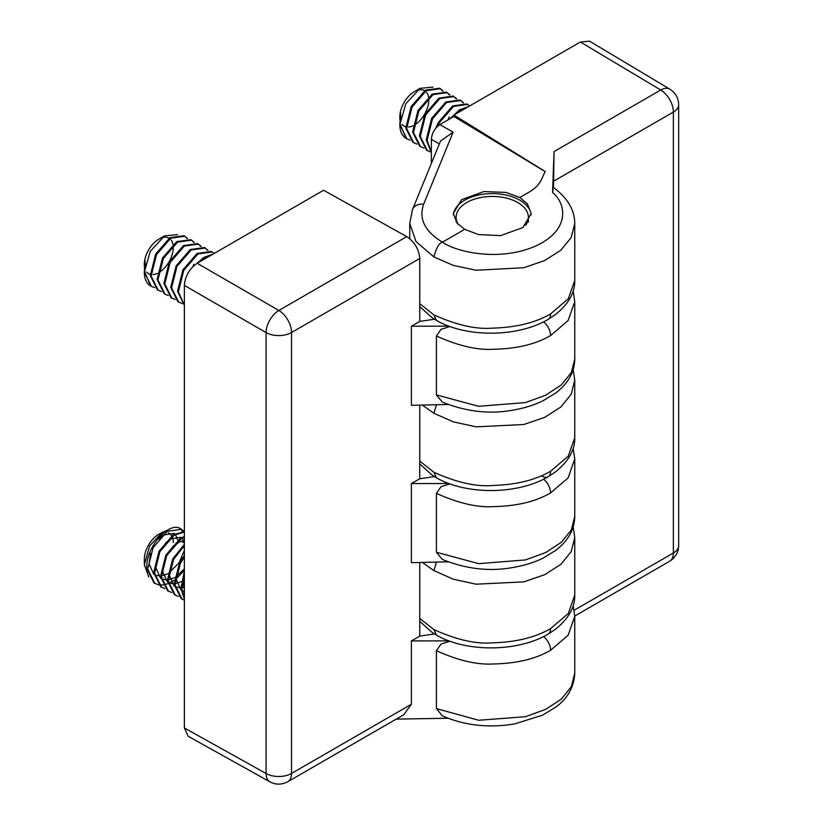 <?xml version="1.0" encoding="UTF-8"?>
<svg xmlns="http://www.w3.org/2000/svg" width="823" height="823" viewBox="0 0 823 823"><rect width="100%" height="100%" fill="white"/><g stroke="black" fill="none" stroke-linecap="round" stroke-linejoin="round"><path stroke-width="1.23" d="M433.906 314.9C456.518 325.075 475.972 329.488 492.247 328.14C515.97 327.492 535.413 322.75 550.587 313.902A12.047 6.954 60 0 1 548.097 319.417C517.986 337.337 466.569 337.841 436.447 320.445L433.906 314.9L419.751 303.677M550.587 313.902L568.282 298.78L574.752 280.509L574.752 223.609L571.193 237.538L560.833 250.223L544.579 260.582L523.809 267.732L476.147 270.253L453.35 265.407L433.906 256.941L416.016 241.551L409.741 223.403L411.932 212.509M464.707 229.329L457.094 223.156L453.298 213.496L461.58 199.67L483.914 191.543L506.052 192.438L519.786 197.52L527.399 203.826L531.195 213.62L522.914 227.56L500.579 235.625L478.441 234.565L464.707 229.329L442.424 242.188C456.919 252.322 499.736 261.848 535.773 245.995C571.131 229.638 565.874 203.168 552.572 192.5L554.054 151.586L553.509 187.551M531.144 214.854A38.948 22.488 -0 0 0 519.786 200.174A38.948 22.488 -0 0 0 478.379 195.061A38.948 22.488 -0 0 0 453.36 214.782M433.906 629.605C456.518 639.78 475.972 644.193 492.247 642.845C515.97 642.197 535.413 637.455 550.587 628.607A12.047 6.954 60 0 1 548.097 634.121C517.986 652.042 466.569 652.546 436.447 635.15L433.906 629.605L419.751 618.382M422.302 562.407L433.906 570.606L453.35 579.217L476.147 584.196L523.809 581.861L544.579 574.742L560.833 564.372L571.193 551.647L574.752 537.645L573.168 526.967M433.906 472.258C456.518 482.422 475.972 486.835 492.247 485.498C515.97 484.85 535.413 480.097 550.587 471.25A12.047 6.954 60 0 1 548.097 476.764C517.986 494.685 466.569 495.189 436.447 477.803L433.906 472.258L419.751 461.034M422.302 405.06L433.906 413.249L453.35 421.87L476.147 426.839L523.809 424.503L544.579 417.395L560.833 407.025L571.193 394.289L574.752 380.288L573.168 369.609M550.587 471.25L568.282 456.137L574.752 437.785M436.468 404.751L433.906 413.249M550.587 628.607L568.282 613.485L574.752 595.142M436.468 562.099L433.906 570.606M678.666 545.608C678.502 552.315 675.488 557.531 669.634 561.255A18.065 10.432 -120 0 0 673.379 552.984A18.065 10.432 -0 0 0 678.666 545.608L678.666 104.686A18.065 10.432 180 0 1 673.379 112.062A18.065 10.432 -120 0 0 660.715 90.005A18.065 10.432 120.9 0 1 669.871 89.182L589.505 41.15L580.4 42.004L453.926 115.025L545.155 171.472L541.328 179.774M453.926 115.025L453.926 116.475L439.873 124.592C434.729 128.182 431.89 133.1 431.355 139.344L431.355 163.468M545.104 171.575L453.926 116.475M439.873 124.592L453.103 132.184L440.521 141.042L412.508 209.546L409.741 223.403L409.741 238.67M552.984 191.039C552.922 185.617 552.789 186.101 552.572 192.5M453.103 132.184L423.629 204.258C418.547 218.784 424.812 231.428 442.424 242.188C439.215 242.857 436.365 247.764 433.875 256.92M541.328 179.805C539.065 184.589 534.909 188.745 528.86 192.284L519.786 197.52M449.944 483.862L441.035 486.722L436.406 493.347L436.406 552.274L442.311 559.445C466.579 569.218 490.446 571.841 513.912 567.304C524.549 565.452 534.24 562.407 542.974 558.159L555.638 550.453C568.096 540.896 574.464 529.59 574.752 516.525L571.327 529.95L561.317 542.316L545.587 552.593L525.413 559.928L478.708 563.652L436.406 552.274M573.168 448.288L574.752 458.956L568.127 477.875L550.587 492.936C535.814 501.536 516.947 506.094 493.975 506.598C477.577 507.698 458.38 503.285 436.406 493.347M449.944 326.515L441.035 329.365L436.406 336L436.406 394.917L442.311 402.097C466.579 411.86 490.446 414.483 513.912 409.957C524.549 408.095 534.24 405.05 542.974 400.801L555.638 393.096C568.096 383.539 574.464 372.233 574.752 359.178L571.327 372.603L561.317 384.958L545.587 395.235L525.413 402.581L478.708 406.295L436.406 394.917M573.168 290.931L574.752 301.599L568.127 320.528L550.587 335.578C535.814 344.189 516.947 348.746 493.975 349.24C477.577 350.341 458.38 345.927 436.406 336M434.04 319.303L419.751 321.402L419.751 258.494C418.938 249.204 414.607 241.921 406.757 236.623L323.614 190.257L197.139 263.278C189.434 268.658 185.175 276.034 184.362 285.396L184.362 727.954L188.179 736.266L269.954 781.85C275.808 784.926 281.744 784.875 287.783 781.716L403.754 714.765L411.397 704.241L411.397 640.932L448.926 640.85M406.757 236.623L278.863 310.456A18.065 10.246 120 0 0 266.086 332.585L266.086 773.507A18.065 10.432 119.1 0 0 269.954 781.85M573.168 605.635L574.752 616.304L568.127 635.233L550.587 650.283C535.814 658.894 516.947 663.451 493.975 663.945C477.577 665.046 458.38 660.632 436.406 650.705L436.406 708.603L442.26 715.784C464.182 725.464 488.234 728.201 514.416 723.973L542.45 715.228L555.937 707.029C567.808 698.192 574.084 686.907 574.752 673.193L571.327 686.711L561.317 699.118L545.587 709.405L525.413 716.71L478.708 720.259L436.406 708.603M449.944 641.22L441.035 644.07L436.406 650.705M434.04 634.008L419.751 636.107L411.397 640.932M434.04 634.101L434.595 634.019M448.021 718.242L396.202 719.117M448.051 561.842L411.397 562.654L411.397 483.574L448.926 483.492M434.04 476.651L419.751 478.76L411.397 483.574M434.04 476.743L434.595 476.661M419.751 478.76L419.751 405.111M448.051 404.494L411.397 405.297L411.397 326.227L448.926 326.145M419.751 321.402L411.397 326.227M434.04 319.396L434.595 319.314M419.751 636.107L419.751 562.469M184.362 568.652L182.14 571.574M158.067 584.68L153.973 582.91L146.885 568.642C145.054 547.665 169.332 520.64 180.679 528.788A30.112 17.386 -60 0 1 183.796 531.555M184.362 570.318L176.287 578.734M174.239 580.266L168.406 583.486M167.676 583.774L163.036 584.916M162.44 584.968L158.572 584.783M154.827 583.404L147.739 569.125L153.119 547.655L167.326 531.267L181.533 529.282L184.167 531.607M164.878 588.61L160.783 586.85L153.695 572.571L159.086 551.091L173.293 534.703L184.362 531.627M161.637 587.334L154.549 573.065L159.94 551.585L174.137 535.197L184.362 532.028M171.698 592.539L167.604 590.78L160.516 576.501L165.896 555.031L180.103 538.643L184.362 536.473M168.458 591.274L161.37 576.995L166.75 555.515L180.957 539.137L184.362 537.306M178.509 596.48L174.414 594.71L167.326 580.441L172.707 558.961L184.362 544.404M175.268 595.204L168.18 580.925L173.56 559.455L184.362 545.587M184.362 600.142L181.225 598.65L174.137 584.371L179.527 562.891L184.362 555.34M182.078 599.144L174.99 584.865L180.381 563.385L184.362 556.965M184.362 599.257L180.957 588.301L184.362 571.049M184.362 598.455L181.801 588.795L184.362 573.744M167.542 530.125L158.808 534.22A20.472 11.82 120 0 0 144.334 559.29L144.334 564.671L148.757 576.985M173.293 542.573A20.472 11.82 120 0 0 172.532 537.686M171.668 535.824A20.472 11.82 120 0 0 168.273 532.82M164.312 532.296A20.472 11.82 120 0 0 160.526 533.345M162.388 532.152L149.632 545.978L144.334 564.671M180.793 528.901L182.531 531.504M183.272 540.433L182.881 542.573M177.922 543.345L177.933 541.339M177.85 540.227L175.402 534.446M174.733 533.849L174.044 533.397L163.499 535.012L158.726 539.127M150.568 553.344L149.066 563.93L153.829 574.341M154.683 574.896L160.495 576.121M161.339 576.038L167.727 573.796M168.756 573.178L179.157 562.685L184.362 550.258M184.362 542.47L182.212 538.376M181.544 537.789L180.865 537.326L170.31 538.952L165.546 543.057M157.378 557.274L155.886 567.87L160.639 578.271M161.503 578.826L167.316 580.05M168.159 579.968L174.538 577.725M175.577 577.108L184.362 568.909M184.362 540.382L177.12 542.882L172.357 546.997M164.189 561.204L162.697 571.8L167.46 582.2M168.314 582.756L174.126 583.991M174.97 583.898L181.348 581.655M182.387 581.048L184.362 579.69M184.362 546.544L179.167 550.926M171.009 565.144L169.507 575.74L174.27 586.141M175.124 586.696L180.937 587.92M181.78 587.838L184.362 587.262M177.819 569.074L176.328 579.67L181.081 590.07M181.945 590.626L184.362 591.583M184.362 573.909L183.138 583.6L184.362 589.34M161.473 291.609L157.378 289.84L150.29 275.571L155.681 254.091L169.877 237.703L184.085 235.717L187.572 238.536M184.506 235.975L187.037 238.475M158.232 290.334L151.144 276.055L156.524 254.585L170.731 238.197L184.938 236.211M168.283 295.539L164.199 293.78L157.111 279.501L162.491 258.021L176.698 241.643L190.895 239.658L194.382 242.466M191.317 239.915L193.847 242.404M165.042 294.274L157.954 279.995L163.345 258.515L177.552 242.127L191.749 240.151M175.104 299.479L171.009 297.71L163.921 283.431L169.301 261.961L183.508 245.573L197.715 243.587L201.203 246.406M198.127 243.845L200.668 246.344M171.863 298.204L164.775 283.925L170.155 262.444L184.362 246.067L198.569 244.081M181.914 303.409L177.819 301.65L170.731 287.371L176.122 265.891L190.319 249.503L204.526 247.528L208.013 250.336M204.948 247.785L207.478 250.274M178.673 302.134L171.585 287.865L176.966 266.385L191.173 249.997L205.38 248.011M184.362 305.415L177.552 291.301L182.932 269.821L197.139 253.443L211.336 251.457L214.124 253.463M184.362 305.333L178.396 291.795L183.786 270.314L197.983 253.926L212.19 251.951M184.362 295.241L184.362 292.7M196.954 263.381L203.95 257.373L212.879 254.184M200.051 261.591L204.804 257.866L211.532 254.965M151 286.147L150.568 285.91A30.112 17.386 -60 0 1 144.334 272.125L151.422 286.404L154.662 287.669M193.775 264.327L192.839 266.621M184.362 303.738L182.418 303.512M159.281 272.331A20.472 11.82 120 0 0 173.293 247.538A20.472 11.82 120 0 0 173.242 246.2M173.005 244.41A20.472 11.82 120 0 0 171.071 239.925M169.116 238.207A20.472 11.82 120 0 0 161.483 237.929M164.538 235.872L158.808 239.184A20.472 11.82 120 0 0 144.334 264.255L144.334 267.136L145.136 260.449L144.334 272.125L150.27 251.303L164.538 235.872L177.624 234.627M144.375 265.582A20.472 11.82 120 0 0 144.467 266.436M146.607 271.95A20.472 11.82 120 0 0 150.27 274.326M153.027 274.563A20.472 11.82 120 0 0 157.44 273.339M144.437 269.574L145.661 266.93L145.424 263.494M150.568 285.91L144.354 270.973M416.983 144.087L412.889 142.328L405.801 128.049L411.181 106.579L425.388 90.191L439.595 88.205L443.083 91.014M440.017 88.462L442.548 90.962M413.743 142.821L406.655 128.542L412.035 107.062L426.242 90.684L440.449 88.699M423.794 148.027L419.699 146.257L412.611 131.989L418.002 110.508L432.198 94.12L446.405 92.135L449.893 94.954M446.827 92.392L449.358 94.892M420.553 146.751L413.465 132.472L418.856 111.002L433.052 94.614L447.259 92.629M430.604 151.957L426.52 150.198L419.432 135.918L424.812 114.438L439.019 98.06L453.216 96.075L456.703 98.883M453.638 96.332L456.168 98.822M427.363 150.691L420.275 136.412L425.666 114.932L439.873 98.544L454.07 96.569M431.355 152.687L426.242 139.848L431.622 118.378L445.829 101.99L460.036 100.005L463.524 102.824M460.458 100.262L462.989 102.762M431.355 152.337L427.096 140.342L432.476 118.862L446.683 102.484L460.89 100.499M435.851 128.069L438.443 122.308L452.64 105.92L466.847 103.945L469.635 105.951M437.661 126.207L439.287 122.802L453.494 106.414L467.701 104.428M450.088 118.697L459.46 109.86L468.39 106.671M452.455 117.329L453.926 115.704M455.551 114.078L460.304 110.354L467.042 107.443M406.511 138.634L406.078 138.398A30.112 17.386 -60 0 1 399.834 124.612L406.922 138.881L410.163 140.157M449.286 116.804L447.979 119.911M414.792 124.818A20.472 11.82 120 0 0 428.793 100.025A20.472 11.82 120 0 0 428.752 98.688M428.516 96.888A20.472 11.82 120 0 0 426.571 92.402M424.627 90.695A20.472 11.82 120 0 0 416.994 90.407M420.049 88.349L414.319 91.662A20.472 11.82 120 0 0 399.834 116.743L399.834 119.623L400.636 112.926L399.834 124.612L405.77 103.791L420.049 88.349L433.135 87.104M399.885 118.07A20.472 11.82 120 0 0 399.968 118.924M402.118 124.427A20.472 11.82 120 0 0 405.78 126.814M408.537 127.051A20.472 11.82 120 0 0 412.94 125.816M399.947 122.061L401.171 119.417L400.935 115.981M406.078 138.398L399.865 123.46M458.37 224.545A36.13 20.863 180 0 1 456.117 217.293A36.13 20.863 180 0 1 484.562 196.913A36.13 20.863 180 0 1 525.115 208.631A36.13 20.863 180 0 1 528.387 217.293A36.13 20.863 180 0 1 525.63 225.276M574.752 380.277L574.752 437.867C575.03 450.088 568.467 461.538 555.072 472.207L548.097 476.764A12.047 6.954 60 0 1 542.223 476.25M548.097 634.121L555.072 629.554C568.467 618.886 575.03 607.446 574.752 595.224L574.752 537.635M574.238 610.224L673.379 552.984L673.379 112.062L553.509 181.266M548.097 319.417L555.072 314.849C568.467 304.181 575.03 292.741 574.752 280.52M431.355 139.344L439.338 143.922M423.629 204.258A12.047 9.588 -157.8 0 0 412.508 209.546M580.4 42.004L660.715 90.005L554.054 151.586M550.587 492.936A12.047 6.954 -120 0 0 543.561 479.192M550.587 335.578A12.047 6.954 -120 0 0 543.561 321.844M197.139 263.278L278.863 310.456A18.065 10.432 60 0 1 291.527 332.523A18.065 10.432 180 0 1 266.086 332.585L184.362 285.396M184.362 727.954L266.086 773.507A18.065 10.432 0 0 0 291.527 773.445L411.397 704.241M419.751 258.494L291.527 332.523L291.527 773.445A18.065 10.432 60 0 1 287.783 781.716M550.587 650.283A12.047 6.954 -120 0 0 543.561 636.549M436.355 477.741L431.437 474.552L419.751 463.894M436.355 635.099L431.437 631.899L419.751 621.252M669.634 561.255L574.752 616.036M436.355 320.394L431.437 317.194L419.751 306.547M574.752 223.619C574.691 209.814 567.397 197.643 552.881 187.119M669.871 89.182C675.529 92.793 678.461 97.958 678.666 104.686M574.752 458.956L574.752 516.535M574.752 301.599L574.752 359.188M574.752 616.304L574.752 673.204M456.117 221.86L456.117 217.293M528.387 222.076L528.387 217.293"/></g></svg>
